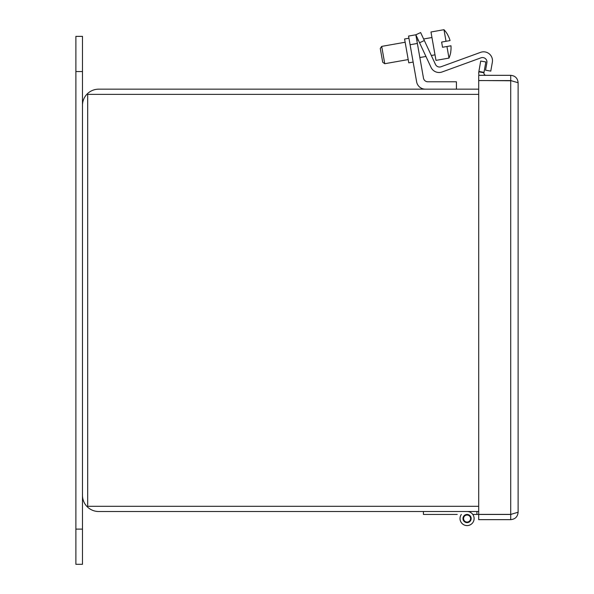 <?xml version="1.0" encoding="UTF-8"?>
<svg xmlns="http://www.w3.org/2000/svg" width="594" height="594" viewBox="0 0 594 594"><rect width="100%" height="100%" fill="white"/><g stroke="black" fill="none" stroke-linecap="round" stroke-linejoin="round"><path stroke-width="0.89" d="M478.705 89.167L98.686 89.167A16.209 16.209 0 0 0 82.477 105.376L82.477 495.299A16.209 16.209 0 0 0 98.686 511.508L478.705 511.508M478.705 506.296L87.689 506.296L87.689 94.379L478.705 94.379M82.477 105.376L82.477 36.375L75.884 36.375L75.884 564.3L82.477 564.3L82.477 495.299M480.717 61.056L478.883 71.451L484.013 72.357L485.847 61.954L480.717 61.056M484.013 72.357L483.947 72.743A2.198 2.198 0 0 0 486.107 75.327M478.883 71.451L478.816 71.837A7.41 7.41 0 0 0 479.039 75.327M510.714 514.397L511.679 514.218L510.714 514.449L510.714 80.584L511.694 80.762L478.705 80.532L478.705 75.327L510.714 75.327C515.206 75.772 517.671 78.237 518.116 82.729L518.116 512.251L510.714 514.397L478.705 514.397L478.705 80.584L510.714 80.584L518.116 82.729M510.714 519.653L510.714 514.449L478.705 514.449L478.705 519.653L510.714 519.653C515.206 519.208 517.671 516.743 518.116 512.251M510.714 80.532L510.714 75.327M415.845 34.786L408.561 36.071L410.09 44.736L417.367 43.451L415.845 34.786L408.561 36.071L415.845 34.786L420.626 32.559L415.845 34.786L419.557 42.761L424.346 40.533L420.626 32.559L415.845 34.786M425.371 89.167A8.865 8.865 0 0 1 416.632 81.838L410.09 44.736M408.939 38.224L404.573 38.989L408.776 62.838L413.149 62.066M417.367 43.451L423.477 78.111A4.433 4.433 0 0 0 427.851 81.779L456.422 81.779L456.422 89.167M423.425 511.508L423.425 514.449L457.217 514.449M467.07 511.508A7.039 7.039 0 0 1 473.96 519.995A7.039 7.039 0 0 1 464.241 524.985A7.039 7.039 0 0 1 461.345 514.449A7.039 7.039 0 0 0 471.77 523.789A7.039 7.039 0 0 0 472.794 514.449L478.705 514.449M467.07 522.638A4.099 4.099 0 0 1 463.52 516.498A4.099 4.099 0 0 1 470.619 516.498A4.099 4.099 0 0 1 467.07 522.638M476.923 511.508L476.923 514.449M467.07 522.067A3.519 3.519 0 0 1 464.025 516.787A3.519 3.519 0 0 1 470.114 516.787A3.519 3.519 0 0 1 467.07 522.067M447.631 34.756L447.631 34.756A26.285 26.285 0 0 1 450.066 40.585L446.027 41.298L443.978 29.7L430.984 31.994L435.989 60.38L448.99 58.093L446.94 46.495L442.537 47.268L441.624 42.07L446.027 41.298M450.69 52.086L450.69 52.086A26.285 26.285 0 0 0 450.98 45.783L446.94 46.495M424.346 40.533L435.499 64.456A4.433 4.433 0 0 0 441.038 66.751L480.576 52.354A8.865 8.865 0 0 1 492.344 62.229L490.778 71.117L485.573 70.196L486.887 62.756A4.433 4.433 0 0 0 481.006 57.818L442.114 71.971A8.865 8.865 0 0 1 431.044 67.389L419.557 42.761M381.704 46.384L380.271 48.418L382.722 62.288L384.756 63.714L381.704 46.384L405.153 42.248M416.795 40.199L418.243 39.939M423.626 38.989L431.957 37.519M435.499 64.456A4.433 4.433 0 0 0 441.038 66.751L480.576 52.354M481.006 57.818L442.114 71.971M75.884 529.106L82.477 529.106M75.884 71.57L82.477 71.57M478.816 71.837L483.947 72.743M448.99 58.093A26.336 26.336 0 0 0 450.749 52.101M447.683 34.727A26.336 26.336 0 0 0 443.978 29.7M435.016 54.848L431.326 55.502M425.943 56.452L419.854 57.529M408.204 59.578L384.756 63.714"/></g></svg>
